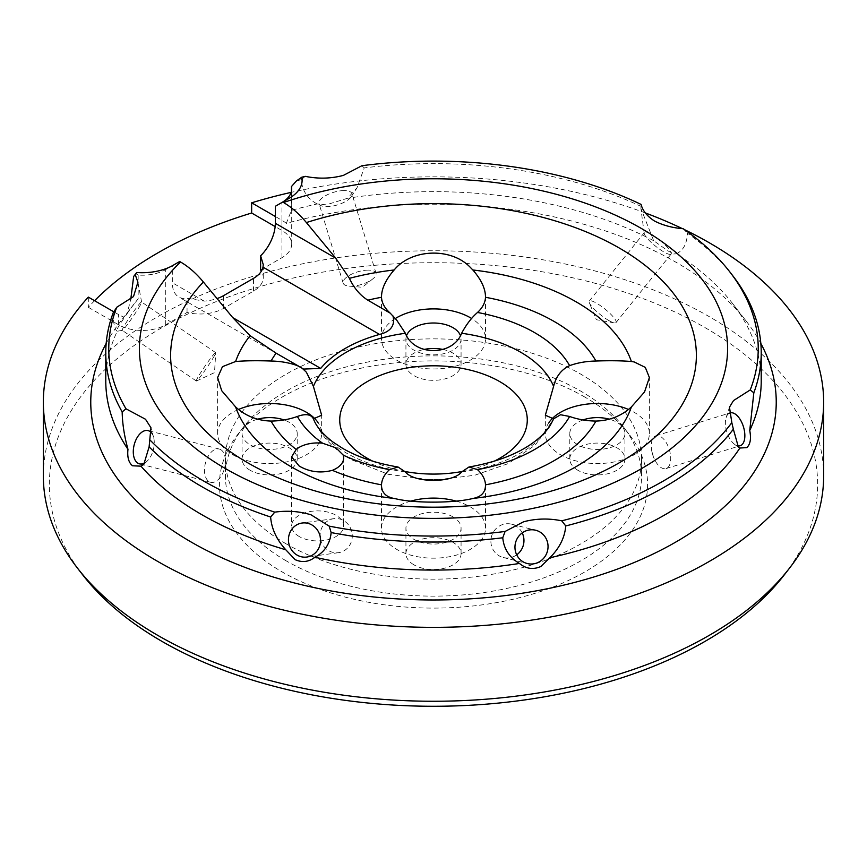 <?xml version="1.0" encoding="UTF-8"?>
<svg xmlns="http://www.w3.org/2000/svg" width="867" height="867" viewBox="0 0 867 867"><rect width="100%" height="100%" fill="white"/><g stroke="black" fill="none" stroke-linecap="round" stroke-linejoin="round"><path stroke-width="0.65" stroke-dasharray="4.33 3.25" d="M299.234 536.532A26.01 15.021 180 0 1 291.626 525.911A26.01 15.021 180 0 1 307.677 512.039A26.01 15.021 180 0 1 336.028 515.291A26.01 15.021 180 0 1 343.646 525.911A26.01 15.021 180 0 1 327.585 539.783A26.01 15.021 180 0 1 299.234 536.532M257.542 419.227A27.571 15.92 0 0 0 242.066 433.533A27.571 15.92 0 0 0 250.14 444.782A27.571 15.92 0 0 0 280.193 448.239A27.571 15.92 0 0 0 297.208 433.533A27.571 15.92 0 0 0 289.134 422.272A27.571 15.92 0 0 0 283.964 419.931M250.14 470.272A27.571 15.92 180 0 1 242.066 459.011A27.571 15.92 180 0 1 259.081 444.305A27.571 15.92 180 0 1 289.134 447.762A27.571 15.92 180 0 1 297.208 459.011A27.571 15.92 180 0 1 280.193 473.718A27.571 15.92 180 0 1 250.14 470.272M238.609 409.43A52.02 30.031 0 0 0 217.617 433.533A52.02 30.031 0 0 0 232.855 454.763A52.02 30.031 0 0 0 289.545 461.277A52.02 30.031 0 0 0 321.657 433.533A52.02 30.031 0 0 0 317.994 422.467M410.882 501.093A52.02 30.031 0 0 0 381.48 528.133A52.02 30.031 0 0 0 396.718 549.375A52.02 30.031 0 0 0 453.408 555.888A52.02 30.031 0 0 0 485.52 528.133A52.02 30.031 0 0 0 470.282 506.902A52.02 30.031 0 0 0 456.118 501.093M452.997 516.884A27.571 15.92 0 0 0 422.944 513.427A27.571 15.92 0 0 0 405.929 528.133A27.571 15.92 0 0 0 414.003 539.393A27.571 15.92 0 0 0 444.056 542.84A27.571 15.92 0 0 0 461.071 528.133A27.571 15.92 0 0 0 452.997 516.884M414.003 564.872A27.571 15.92 180 0 1 405.929 553.623A27.571 15.92 180 0 1 422.944 538.916A27.571 15.92 180 0 1 452.997 542.363A27.571 15.92 180 0 1 461.071 553.623A27.571 15.92 180 0 1 444.056 568.329A27.571 15.92 180 0 1 414.003 564.872M549.006 422.467A52.02 30.031 0 0 0 545.343 433.533A52.02 30.031 0 0 0 560.581 454.763A52.02 30.031 0 0 0 617.271 461.277A52.02 30.031 0 0 0 649.383 433.533A52.02 30.031 0 0 0 634.145 412.291A52.02 30.031 0 0 0 628.391 409.43M583.036 419.931A27.571 15.92 0 0 0 569.792 433.533A27.571 15.92 0 0 0 577.866 444.782A27.571 15.92 0 0 0 607.919 448.239A27.571 15.92 0 0 0 624.934 433.533A27.571 15.92 0 0 0 616.86 422.272A27.571 15.92 0 0 0 609.458 419.227M577.866 470.272A27.571 15.92 180 0 1 569.792 459.011A27.571 15.92 180 0 1 586.807 444.305A27.571 15.92 180 0 1 616.86 447.762A27.571 15.92 180 0 1 624.934 459.011A27.571 15.92 180 0 1 607.919 473.718A27.571 15.92 180 0 1 577.866 470.272M406.515 335.67A27.571 15.92 0 0 0 405.929 338.921A27.571 15.92 0 0 0 414.003 350.181A27.571 15.92 0 0 0 444.056 353.628A27.571 15.92 0 0 0 461.071 338.921A27.571 15.92 0 0 0 460.485 335.67M442.809 349.423A27.571 15.92 180 0 1 452.997 353.151A27.571 15.92 180 0 1 461.071 364.411A27.571 15.92 180 0 1 444.056 379.117A27.571 15.92 180 0 1 414.003 375.66A27.571 15.92 180 0 1 405.929 364.411A27.571 15.92 180 0 1 424.191 349.423M395.33 318.525A52.02 30.031 0 0 0 381.48 338.921A52.02 30.031 0 0 0 396.718 360.163A52.02 30.031 0 0 0 453.408 366.676A52.02 30.031 0 0 0 485.52 338.921A52.02 30.031 0 0 0 471.67 318.525M584.878 397.097A214.084 123.602 0 0 0 238.067 434.042A214.084 123.602 0 0 0 282.122 571.895A214.084 123.602 0 0 0 554.902 586.309A214.084 123.602 0 0 0 628.933 434.042A214.084 123.602 0 0 0 584.878 397.097M286.37 560.949A208.08 120.134 180 0 1 225.42 476.005A208.08 120.134 180 0 1 243.551 426.965A208.08 120.134 180 0 1 580.63 391.06A208.08 120.134 180 0 1 623.449 426.965A208.08 120.134 180 0 1 641.58 476.005A208.08 120.134 180 0 1 513.134 586.992A208.08 120.134 180 0 1 286.37 560.949M286.37 543.967A208.08 120.134 180 0 1 225.42 459.011A208.08 120.134 180 0 1 353.866 348.025A208.08 120.134 180 0 1 580.63 374.067A208.08 120.134 180 0 1 641.58 459.011A208.08 120.134 180 0 1 513.134 570.009A208.08 120.134 180 0 1 286.37 543.967M212.599 358.873A17.167 1.203 -55.7 0 0 215.731 352.826A17.167 1.203 -55.7 0 0 215.688 352.652A17.167 1.203 -55.7 0 0 209.446 359.87A17.167 1.203 -55.7 0 0 199.399 374.772A17.167 1.203 -55.7 0 0 196.321 380.992A17.167 1.203 -55.7 0 0 196.506 380.981A17.167 1.203 -55.7 0 0 203.095 373.038A17.167 1.203 -55.7 0 0 212.599 358.873M138.482 308.229A17.167 1.203 -55.7 0 0 141.614 302.084A17.167 1.203 -55.7 0 0 141.559 301.998A17.167 1.203 -55.7 0 0 135.328 309.226A17.167 1.203 -55.7 0 0 125.281 324.128A17.167 1.203 -55.7 0 0 122.193 330.349A17.167 1.203 -55.7 0 0 122.29 330.36A17.167 1.203 -55.7 0 0 128.76 322.687A17.167 1.203 -55.7 0 0 138.482 308.229M113.176 312.846C113.317 323.543 114.672 329.677 117.251 331.227C115.69 331.963 116.687 329.46 120.242 323.716L127.113 313.702L130.798 299.093M221.356 450.06A17.167 9.895 -75.5 0 0 219.275 449.052A17.167 9.895 -75.5 0 0 205.956 461.287A17.167 9.895 -75.5 0 0 208.589 481.272A17.167 9.895 -75.5 0 0 210.67 482.29A17.167 9.895 -75.5 0 0 223.989 470.055A17.167 9.895 -75.5 0 0 221.356 450.06M320.53 539.122A17.167 16.04 -97.8 0 0 329.818 551.271A17.167 16.04 -97.8 0 0 338.553 552.669A17.167 16.04 -97.8 0 0 352.132 538.212A17.167 16.04 -97.8 0 0 342.595 520.059A17.167 16.04 -97.8 0 0 333.86 518.661A17.167 16.04 -97.8 0 0 320.183 536.575M522.216 532.902A17.167 16.495 104.1 0 0 511.606 524.188A17.167 16.495 104.1 0 0 500.823 525.272A17.167 16.495 104.1 0 0 490.928 542.482A17.167 16.495 104.1 0 0 503.228 557.492A17.167 16.495 104.1 0 0 514.023 556.419A17.167 16.495 104.1 0 0 516.699 554.837M728.865 413.505A17.167 8.703 72.9 0 0 728.518 413.765A17.167 8.703 72.9 0 0 726.134 417.58A17.167 8.703 72.9 0 0 734.306 444.11A17.167 8.703 72.9 0 0 736.993 445.616M667.601 467.747A17.167 8.703 72.9 0 0 668.771 447.99A17.167 8.703 72.9 0 0 655.94 435.765A17.167 8.703 72.9 0 0 654.401 436.6A17.167 8.703 72.9 0 0 651.832 451.371A17.167 8.703 72.9 0 0 653.87 457.993A17.167 8.703 72.9 0 0 666.051 468.581A17.167 8.703 72.9 0 0 667.601 467.747M670.321 254.399A17.167 3.631 38.8 0 1 663.819 251.918A17.167 3.631 38.8 0 1 644.203 233.396A17.167 3.631 38.8 0 1 644.376 232.529A17.167 3.631 38.8 0 1 651.681 234.654A17.167 3.631 38.8 0 1 665.834 245.632A17.167 3.631 38.8 0 1 671.134 254.042A17.167 3.631 38.8 0 1 670.321 254.399L676.249 253.749C675.176 254.389 672.38 253.413 667.883 250.834L653.675 240.712L640.897 208.459L641.081 204.417M608.71 320.476A17.167 3.631 38.8 0 1 589.343 302.821A17.167 3.631 38.8 0 1 589.267 301.087A17.167 3.631 38.8 0 1 596.572 303.212A17.167 3.631 38.8 0 1 610.726 314.19A17.167 3.631 38.8 0 1 616.025 322.6A17.167 3.631 38.8 0 1 614.313 322.892A17.167 3.631 38.8 0 1 608.71 320.476M366.177 270.201A17.167 6.589 -16.8 0 1 376.007 273.181A17.167 6.589 -16.8 0 1 372.767 278.925A17.167 6.589 -16.8 0 1 352.977 286.11A17.167 6.589 -16.8 0 1 349.043 286.11A17.167 6.589 -16.8 0 1 343.148 283.13A17.167 6.589 -16.8 0 1 349.726 275.164A17.167 6.589 -16.8 0 1 366.177 270.201M342.097 190.664A17.167 6.589 -16.8 0 1 351.926 193.644A17.167 6.589 -16.8 0 1 351.233 196.711A17.167 6.589 -16.8 0 1 328.896 206.574A17.167 6.589 -16.8 0 1 321.343 205.761A17.167 6.589 -16.8 0 1 319.067 203.593A17.167 6.589 -16.8 0 1 325.645 195.639A17.167 6.589 -16.8 0 1 342.097 190.664M761.226 380.862A327.726 189.212 0 0 0 732.669 303.623L746.379 321.321A342.747 197.882 180 0 0 675.859 262.181A342.747 197.882 180 0 0 286.294 223.404L291.464 210.345A327.726 189.212 0 0 1 317.17 203.973L326.176 204.818L347.526 198.283L356.944 187.966L364.238 167.895A327.726 189.212 180 0 1 640.637 206.205M361.907 165.716L364.238 167.895M746.379 321.321A342.747 197.882 180 0 1 760.814 343.408M732.669 303.623A327.726 189.212 0 0 0 676.249 253.749C683.142 250.823 686.881 243.995 687.466 233.245A327.726 189.212 180 0 1 732.669 275.587M653.675 240.712A327.726 189.212 0 0 0 347.526 198.283M82.831 575.038A384.146 221.779 180 0 1 215.655 301.824A384.146 221.779 180 0 1 705.131 327.672A384.146 221.779 180 0 1 784.169 575.038M823.65 476.005A390.15 225.247 0 0 0 709.379 316.726A390.15 225.247 0 0 0 284.192 267.903A390.15 225.247 0 0 0 43.35 476.005M134.331 275.587A327.726 189.212 180 0 1 135.837 273.669L138.156 275.067A33.293 19.226 0 0 0 165.716 269.583L172.338 265.757L172.338 282.75A31.212 18.023 120 0 0 178.797 297.034A31.212 18.023 120 0 0 187.044 298.281L204.146 301.12A33.293 19.226 0 0 0 217.01 298.584M127.113 313.702A327.726 189.212 0 0 1 134.331 303.623A327.726 189.212 0 0 1 138.156 298.855L138.156 275.067M136.704 272.52L135.837 273.669M122.29 330.36L117.251 331.227A327.726 189.212 0 0 0 105.774 380.862M683.207 228.736L687.466 233.245M88.326 297.11L88.326 307.297A390.15 225.247 180 0 1 94.579 300.719M684.562 229.679A390.15 225.247 0 0 0 682.405 228.65M645.351 212.946A390.15 225.247 0 0 0 291.149 192.376M286.294 223.404A33.293 19.226 0 0 0 281.948 220.316L275.327 216.49M106.186 343.408A342.747 197.882 180 0 1 120.621 321.321A342.747 197.882 180 0 1 123.981 317.105A33.293 19.226 0 0 1 118.627 314.602L113.837 311.838M296.384 180.975A327.726 189.212 180 0 1 301.25 179.707C302.225 190.74 307.536 198.825 317.17 203.973L321.343 205.761M291.464 191.206L291.464 210.345M301.25 179.707L305.249 176.348M138.156 298.855L123.981 317.105M88.326 307.297L118.627 324.8A33.293 19.226 0 0 0 165.716 324.8L187.044 312.478A33.293 19.226 0 0 0 223.588 308.37L253.511 291.106A33.293 19.226 0 0 0 263.254 277.505A33.293 19.226 0 0 0 261.379 271.143M260.62 270.005L281.948 257.694A33.293 19.226 0 0 0 291.702 244.093A33.293 19.226 0 0 0 281.948 230.503L275.153 226.58M275.327 206.292L281.948 202.477A33.293 19.226 0 0 0 282.013 202.434M187.044 312.478L187.044 298.281M172.338 265.757L179.697 261.509M165.716 324.8L165.716 269.583L173.075 265.335M289.307 198.229L281.948 202.477L289.307 198.229M145.212 462.631A17.167 9.895 -75.5 0 0 147.477 460.767A17.167 9.895 -75.5 0 0 153.578 437.196A17.167 9.895 -75.5 0 0 151.552 433.001M405.388 471.941A123.342 71.213 180 0 1 346.28 452.964A123.342 71.213 180 0 1 313.724 419.617C321.408 436.48 334.033 449.865 351.59 459.77L388.134 474.282L429.718 479.765M437.38 479.765L474.607 475.3L508.17 463.628L535.318 445.02L553.276 419.617A123.342 71.213 180 0 1 461.612 471.941M372.712 461.157A93.766 54.133 0 0 0 405.138 471.54M461.862 471.54A93.766 54.133 0 0 0 494.288 461.157M281.948 230.503L281.948 220.316M118.627 324.8L118.627 314.602M281.948 257.694L281.948 202.477M253.511 291.106L253.511 278.361M223.588 308.37L223.588 295.636M204.146 301.12L172.338 282.75M291.626 456.898L291.626 525.911M242.066 459.011L242.066 433.533M217.617 433.533L217.617 377.568M381.48 528.133L381.48 485.65M405.929 553.623L405.929 528.133M545.343 433.533L545.343 415.228M569.792 459.011L569.792 433.533M405.929 364.411L405.929 338.921M381.48 338.921L381.48 296.438M243.551 426.965L238.067 434.042M225.42 459.011L225.42 476.005M196.506 380.981L214.496 372.626L215.731 352.826M215.688 352.652L141.559 301.998M141.614 302.084L137.918 282.187M219.275 449.052L148.084 430.617M333.86 518.661L302.16 523.018M511.606 524.188L535.687 530.246M655.94 435.765L730.068 412.93M644.203 233.396L640.897 208.459M589.267 301.087L644.376 232.529M614.313 322.892L596.323 319.706L589.343 302.821M349.043 286.11L362.341 287.27L372.767 278.925M376.007 273.181L351.926 193.644M351.233 196.711L356.944 187.966M134.331 303.623L120.621 321.321M434.248 479.798L432.752 479.798M291.702 244.093L291.702 188.876M263.254 277.505L263.254 264.836M303.558 369.071L178.797 297.034M343.148 283.13L319.067 203.593M616.025 322.6L671.134 254.042M651.832 451.371L653.87 457.993M666.051 468.581L740.18 445.746M734.306 444.11L738.478 447.372M726.134 417.58L729.461 407.187M503.228 557.492L527.32 563.55M338.553 552.669L306.853 557.037M210.67 482.29L139.468 463.845M153.578 437.196L150.945 427.734M147.477 460.767L143.759 464.539M196.321 380.992L122.193 330.349M641.58 459.011L641.58 476.005M623.449 426.965L628.933 434.042M485.52 338.921L485.52 296.438M461.071 364.411L461.071 338.921M624.934 459.011L624.934 433.533M649.383 433.533L649.383 377.568M461.071 553.623L461.071 528.133M485.52 528.133L485.52 485.65M321.657 433.533L321.657 415.228M297.208 459.011L297.208 433.533M343.646 457.949L343.646 525.911"/><path stroke-width="1.3" d="M322.578 443.21A26.01 15.021 0 0 0 296.189 449.453L291.615 456.898L299.234 466.067C309.53 472.006 320.573 473.425 332.354 470.337A26.01 15.021 0 0 0 343.646 457.949A26.01 15.021 0 0 0 343.169 455.099L336.028 447.871L322.578 443.21A143.055 82.593 180 0 1 297.381 416.463C305.661 413.472 311.004 414.263 313.41 418.837L321.657 415.228L313.41 386.379L306.419 372.268L302.225 368.291L297.381 365.646A52.02 30.031 0 0 0 271.078 361.03C257.228 360.531 245.404 360.683 235.618 361.506A201.762 116.481 180 0 1 250.097 335.692L232.735 317.615L203.387 282.024A262.885 151.779 0 0 0 247.615 462.729A262.885 151.779 0 0 0 619.385 462.729A262.885 151.779 0 0 0 619.385 248.092A262.885 151.779 0 0 0 306.387 222.559L335.724 258.149L349.423 278.34C353.942 288.039 360.087 295.311 367.846 300.177L390.269 313.193L396.718 320.14L405.388 333.275C414.014 356.348 452.986 356.315 461.612 333.275C466.229 324.648 471.518 317.712 477.5 312.467A52.02 30.031 0 0 0 485.498 297.283C485.542 288.809 481.326 279.705 472.851 269.984A201.762 116.481 180 0 1 576.165 301.857A201.762 116.481 180 0 1 631.382 361.506L634.145 361.94L645.319 367.402L649.383 377.568L644.528 391.982L631.382 406.948C621.563 415.922 609.75 420.636 595.922 421.08A52.02 30.031 0 0 1 569.619 416.463A143.055 82.593 180 0 1 477.5 469.643L468.982 466.999L461.612 471.941C452.986 483.201 414.014 483.19 405.388 471.941L398.018 466.999L389.5 469.643A52.02 30.031 0 0 0 381.502 484.826C381.447 492.337 385.663 496.889 394.149 498.471A201.762 116.481 180 0 1 290.835 466.598A201.762 116.481 180 0 1 235.618 406.948L221.681 390.67L217.617 377.568L222.472 366.654L235.618 361.506M283.964 419.931A27.571 15.92 0 0 0 257.542 419.227M317.994 422.467A52.02 30.031 0 0 0 306.419 412.291A52.02 30.031 0 0 0 238.609 409.43M477.5 469.643A52.02 30.031 0 0 1 485.498 484.826C485.553 492.337 481.337 496.878 472.851 498.471C455.489 503.033 416.008 503.467 396.718 499.013L394.149 498.471M381.48 485.65L381.502 484.826A170.55 98.459 0 0 1 332.354 470.337M456.118 501.093A52.02 30.031 0 0 0 410.882 501.093M631.382 361.506C621.563 360.683 609.739 360.531 595.922 361.03A52.02 30.031 0 0 0 569.619 365.646C561.339 369.57 555.996 376.473 553.59 386.379L545.343 415.228L553.59 418.837L560.581 414.74L569.619 416.463M628.391 409.43A52.02 30.031 0 0 0 549.006 422.467M609.458 419.227A27.571 15.92 0 0 0 583.036 419.931M460.485 335.67A27.571 15.92 0 0 0 452.997 327.672A27.571 15.92 0 0 0 425.632 323.673A27.571 15.92 0 0 0 406.515 335.67M424.191 349.423A27.571 15.92 180 0 1 442.809 349.423M381.48 296.438L381.502 297.283A52.02 30.031 0 0 0 389.5 312.467L390.269 313.193M367.846 300.177A170.55 98.459 0 0 1 381.502 297.283C381.447 288.841 385.652 279.738 394.149 269.984C411.511 248.753 450.992 247.214 470.282 267.329L472.851 269.984M471.67 318.525A52.02 30.031 0 0 0 470.282 317.69A52.02 30.031 0 0 0 395.33 318.525M565.75 525.955L561.751 520.818A324.724 187.478 0 0 0 731.824 422.63L733.352 429.187A327.726 189.212 180 0 1 565.75 525.955C564.775 537.605 559.464 548.204 549.83 557.752L540.824 566.53C533.118 569.868 525.998 568.85 519.474 563.452A327.726 189.212 0 0 1 314.938 557.253C324.648 551.997 330.045 543.772 331.14 532.576L329.189 526.128L311.112 514.857C299.679 511.302 287.562 510.392 274.774 512.137L270.634 517.025A327.726 189.212 180 0 1 201.762 486.625A327.726 189.212 180 0 1 149.113 446.863L150.945 427.734L145.504 419.249L125.986 408.801L122.171 411.923A327.726 189.212 180 0 1 105.774 352.826A327.726 189.212 180 0 1 113.176 312.846L116.763 307.243L133.496 296.579L137.918 282.187L135.176 274.536L133.648 276.475L130.798 299.093M314.938 557.253C308.75 561.989 302.128 562.781 295.094 559.638L285.774 549.765A327.726 189.212 0 0 1 201.762 514.651A327.726 189.212 0 0 1 140.953 466.153L132.532 465.785C128.652 462.631 127.135 457.147 127.969 449.312C124.339 436.253 122.399 423.79 122.171 411.923M151.552 433.001A17.167 9.895 -75.5 0 0 150.164 431.625A17.167 9.895 -75.5 0 0 148.084 430.617A17.167 9.895 -75.5 0 0 134.764 442.853A17.167 9.895 -75.5 0 0 137.387 462.837A17.167 9.895 -75.5 0 0 139.468 463.845A17.167 9.895 -75.5 0 0 145.212 462.631M270.634 517.025C271.501 528.632 276.551 539.545 285.774 549.765M310.895 524.416A17.167 16.04 -97.8 0 0 302.16 523.018A17.167 16.04 -97.8 0 0 288.581 537.475A17.167 16.04 -97.8 0 0 298.118 555.639A17.167 16.04 -97.8 0 0 306.853 557.037A17.167 16.04 -97.8 0 0 320.432 542.579A17.167 16.04 -97.8 0 0 310.895 524.416M320.183 536.575A17.167 16.04 -97.8 0 0 320.53 539.122M561.751 520.818C548.735 518.163 536.012 518.488 523.57 521.793L505.093 531.449L502.762 537.768C503.814 548.952 509.384 557.514 519.474 563.452M538.104 562.466A17.167 16.495 104.1 0 0 547.998 545.256A17.167 16.495 104.1 0 0 535.687 530.246A17.167 16.495 104.1 0 0 524.903 531.319A17.167 16.495 104.1 0 0 515.009 548.54A17.167 16.495 104.1 0 0 527.32 563.55A17.167 16.495 104.1 0 0 538.104 562.466M516.699 554.837A17.167 16.495 104.1 0 0 522.216 532.902M549.83 557.752A327.726 189.212 0 0 0 739.887 448.022L746.758 447.632C750.313 444.468 751.31 438.756 749.749 430.498L753.824 392.816L750.237 389.922L733.504 400.587L729.472 407.187L731.824 422.63M736.993 445.616A17.167 8.703 72.9 0 0 740.18 445.746A17.167 8.703 72.9 0 0 741.718 444.912A17.167 8.703 72.9 0 0 742.9 425.155A17.167 8.703 72.9 0 0 730.068 412.93A17.167 8.703 72.9 0 0 728.865 413.505M282.013 202.434A33.293 19.226 0 0 0 291.702 188.876A33.293 19.226 0 0 0 291.464 186.557L296.384 180.975L301.759 177.226A324.724 187.478 0 0 1 305.249 176.348C318.297 179.003 331.021 178.678 343.43 175.372L361.907 165.716A324.724 187.478 0 0 1 641.081 204.417C642.653 210.724 647.118 216.251 654.477 220.998C662.691 225.247 672.272 227.826 683.207 228.736A324.724 187.478 0 0 1 729.927 272.043L732.669 275.587A327.726 189.212 180 0 1 761.226 352.826A327.726 189.212 180 0 1 753.824 392.816M135.176 274.536A324.724 187.478 0 0 1 136.704 272.52A43.697 25.23 180 0 0 173.075 265.335L179.697 261.509L180.52 261.986C188.681 266.743 196.3 273.43 203.387 282.024M760.814 343.408A342.747 197.882 180 0 1 610.671 571.494A342.747 197.882 180 0 1 191.141 542.027A342.747 197.882 180 0 1 106.186 343.408M749.749 430.498A327.726 189.212 0 0 0 761.226 380.862L761.226 352.826M789.653 567.961L784.169 575.038A384.146 221.779 180 0 1 161.869 641.32A384.146 221.779 180 0 1 82.831 575.038L77.347 567.961A390.15 225.247 0 0 0 157.621 635.283A390.15 225.247 0 0 0 789.653 567.961A390.15 225.247 0 0 0 823.65 476.005L823.65 402.104A390.15 225.247 0 0 0 709.379 242.825A390.15 225.247 0 0 0 684.562 229.679M113.837 311.838L88.326 297.11A390.15 225.247 0 0 0 43.35 402.104A390.15 225.247 0 0 0 157.621 561.372A390.15 225.247 0 0 0 582.808 610.205A390.15 225.247 0 0 0 823.65 402.104M140.953 466.153L143.759 464.539L149.113 446.863M235.618 406.948C245.448 415.932 257.271 420.636 271.078 421.08A52.02 30.031 0 0 0 297.381 416.463M392.946 315.902C395.287 325.407 390.822 331.584 379.551 334.424L263.004 267.134L263.265 264.641L260.62 255.808A31.212 18.023 120 0 0 275.327 223.285L275.327 206.292L289.307 198.229A43.697 25.23 180 0 0 301.759 177.226M232.735 317.615L320.703 368.41A125.032 72.189 180 0 1 379.551 334.424M320.703 368.41L303.558 369.071L302.225 368.291M298.573 366.134L276.096 353.151L250.097 335.692M595.922 421.08A170.55 98.459 0 0 1 485.498 484.826L485.52 485.65M485.52 296.438L485.498 297.283A170.55 98.459 0 0 1 595.922 361.03M133.648 276.475A327.726 189.212 180 0 1 134.331 275.587L136.704 272.52M105.774 352.826L105.774 380.862A327.726 189.212 0 0 0 127.969 449.312M150.219 440.219A324.724 187.478 0 0 0 274.774 512.137M116.763 307.243A324.724 187.478 0 0 0 125.986 408.801M502.762 537.768A327.726 189.212 180 0 1 331.14 532.576M329.189 526.128A324.724 187.478 0 0 0 505.093 531.449M750.237 389.922A324.724 187.478 0 0 0 729.927 272.043M733.352 429.187L738.478 447.372L739.887 448.022M94.579 300.719A390.15 225.247 180 0 1 251.647 213.011L251.647 202.813A390.15 225.247 0 0 1 291.149 192.376M682.405 228.65A390.15 225.247 0 0 0 645.351 212.946M43.35 402.104L43.35 476.005A390.15 225.247 0 0 0 77.347 567.961M275.327 216.49L251.647 202.813M291.464 186.557L291.464 191.206M306.387 222.559C299.234 213.921 291.615 207.235 283.509 202.52L282.685 202.044M261.379 271.143A33.293 19.226 0 0 0 260.62 270.005L260.62 255.808M275.153 226.58L251.647 213.011M217.01 298.584A33.293 19.226 0 0 0 223.588 295.636L253.511 278.361A33.293 19.226 0 0 0 263.004 267.134M313.41 386.379A123.342 71.213 180 0 1 405.388 333.275M461.612 333.275A123.342 71.213 180 0 1 520.72 352.251A123.342 71.213 180 0 1 553.59 386.379M494.288 461.157A93.766 54.133 0 0 0 499.804 381.653A93.766 54.133 0 0 0 367.196 381.653A93.766 54.133 0 0 0 367.196 458.22A93.766 54.133 0 0 0 372.712 461.157M398.018 466.999C376.332 463.357 357.908 457.158 342.747 448.423L332.939 442.018C323.055 434.4 316.65 426.932 313.724 419.617A123.342 71.213 180 0 1 313.41 418.837M283.509 202.52A294.097 169.802 180 0 1 641.461 228.52A294.097 169.802 180 0 1 641.461 468.646A294.097 169.802 180 0 1 225.539 468.646A294.097 169.802 180 0 1 180.52 261.986M349.423 278.34A201.762 116.481 180 0 1 394.149 269.984M631.382 406.948A201.762 116.481 180 0 1 472.851 498.471M389.5 469.643A143.055 82.593 180 0 1 343.169 455.099M271.078 421.08A170.55 98.459 0 0 0 296.189 449.453M276.096 353.151A170.55 98.459 0 0 0 271.078 361.03M553.59 418.837A123.342 71.213 180 0 1 553.276 419.617L550.35 425.155C546.893 430.78 541.474 436.394 534.105 441.986C517.967 453.94 496.26 462.274 468.982 466.999M477.5 312.467A143.055 82.593 180 0 1 569.619 365.646M405.138 471.54A93.766 54.133 0 0 0 461.862 471.54M275.327 223.285L335.724 258.149M437.38 479.765L434.248 479.798M432.752 479.798L429.718 479.765"/></g></svg>
